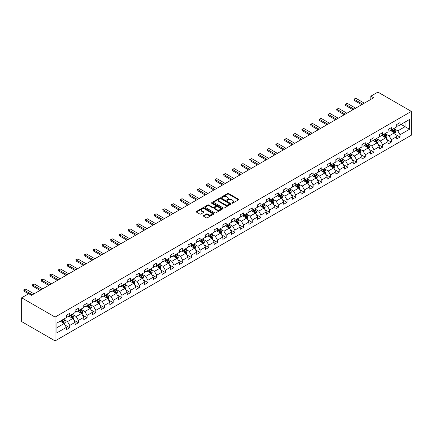 <?xml version="1.0" encoding="UTF-8"?>
<svg xmlns="http://www.w3.org/2000/svg" width="433" height="433" viewBox="0 0 433 433"><rect width="100%" height="100%" fill="white"/><g stroke="black" fill="none" stroke-linecap="round" stroke-linejoin="round"><path stroke-width="0.65" d="M231.893 203.191A0.541 0.314 0 0 0 232.662 203.191L238.469 199.835A0.774 0.449 0 0 0 238.697 199.521A0.774 0.449 0 0 0 238.469 199.207L228.624 193.519A0.774 0.449 0 0 0 227.531 193.519L221.723 196.874A0.541 0.314 0 0 0 222.486 197.318L223.239 196.885A2.474 1.429 0 0 1 226.74 196.885L227.558 197.356A2.474 1.429 0 0 1 228.283 198.368A2.474 1.429 0 0 1 227.558 199.38L226.805 199.813A0.541 0.314 0 0 0 227.574 200.257L228.326 199.819A2.474 1.429 0 0 1 231.828 199.819L232.645 200.295A2.474 1.429 0 0 1 233.371 201.307A2.474 1.429 0 0 1 232.645 202.314L231.893 202.747A0.541 0.314 0 0 0 231.893 203.191L231.893 202.747M203.521 215.564A0.774 0.449 0 0 0 203.294 215.878A0.774 0.449 0 0 0 203.521 216.191L206.287 217.788A0.774 0.449 0 0 0 207.38 217.788L213.832 214.059A0.774 0.449 0 0 0 214.059 213.745A0.774 0.449 0 0 0 213.832 213.431L203.986 207.748A0.774 0.449 0 0 0 202.893 207.748L196.441 211.472A0.774 0.449 0 0 0 196.214 211.786A0.774 0.449 0 0 0 196.441 212.105L199.775 214.032A0.774 0.449 0 0 0 200.869 214.032L203.634 212.435A0.774 0.449 0 0 0 203.856 212.121A0.774 0.449 0 0 0 203.634 211.802L201.978 210.849A2.068 1.196 0 0 1 201.372 210.005A2.068 1.196 0 0 1 202.649 208.901A2.068 1.196 0 0 1 204.901 209.161L211.385 212.901A2.068 1.196 0 0 1 211.991 213.745A2.068 1.196 0 0 1 210.714 214.849A2.068 1.196 0 0 1 208.457 214.589L207.38 213.967A0.774 0.449 0 0 0 206.287 213.967L203.521 215.564L203.521 216.191M411.35 111.405L377.917 92.099L370.843 96.186L373.63 97.793L31.512 295.317L28.724 293.704L21.65 297.79L55.083 317.091L411.35 111.405L411.35 135.21L55.083 340.901L55.083 317.091M223.293 207.964A0.774 0.449 0 0 0 224.386 207.964L230.843 204.241A0.774 0.449 0 0 0 231.07 203.927A0.774 0.449 0 0 0 230.843 203.607L220.998 197.924A0.774 0.449 0 0 0 219.904 197.924L213.447 201.654A0.774 0.449 0 0 0 213.22 201.967A0.774 0.449 0 0 0 213.447 202.281L223.293 207.964M211.78 203.31A0.541 0.314 0 0 1 212.327 203.386L212.327 202.741L222.335 208.522A0.774 0.449 0 0 1 222.562 208.836A0.774 0.449 0 0 1 222.335 209.15L215.883 212.879A0.774 0.449 0 0 1 214.79 212.879L204.944 207.196L207.705 205.61L207.705 204.966L204.944 206.563A0.774 0.449 0 0 0 204.717 206.877A0.774 0.449 0 0 0 204.944 207.196L204.944 206.563M207.705 205.61A0.774 0.449 0 0 1 208.798 205.61L208.798 204.966A0.774 0.449 0 0 0 207.705 204.966M208.798 204.966L212.792 207.272A0.774 0.449 0 0 0 213.886 207.272L215.721 206.216A0.774 0.449 0 0 0 215.948 205.897A0.774 0.449 0 0 0 215.721 205.583L211.564 203.185A0.541 0.314 0 0 1 212.327 202.741M65.085 325.086L69.735 327.776L69.735 325.427L75.082 322.336L75.082 324.685L78.427 322.753L78.427 320.409L83.775 317.319L83.775 319.668L87.12 317.735L87.12 315.386L92.467 312.301L92.467 314.65L95.812 312.718L95.812 310.369L101.16 307.284L101.16 309.627L104.505 307.701L104.505 305.352L109.852 302.261L109.852 304.61L113.197 302.683L113.197 300.334L118.545 297.244L118.545 299.593L121.889 297.66L121.889 295.317L127.237 292.226L127.237 294.575L130.582 292.643L130.582 290.294L135.93 287.209L135.93 289.558L139.274 287.626L139.274 285.277L144.622 282.192L144.622 284.541L147.967 282.608L147.967 280.259L153.314 277.169L153.314 279.518L156.659 277.591L156.659 275.242L162.007 272.151L162.007 274.5L165.352 272.574L165.352 270.224L170.699 267.134L170.699 269.483L174.044 267.551L174.044 265.202L179.392 262.117L179.392 264.466L182.737 262.533L182.737 260.184L188.084 257.099L188.084 259.448L191.424 257.516L191.424 255.167L196.777 252.082L196.777 254.425L200.116 252.499L200.116 250.15L205.469 247.059L205.469 249.408L208.809 247.481L208.809 245.132L214.162 242.042L214.162 244.391L217.501 242.458L217.501 240.115L222.854 237.024L222.854 239.373L226.194 237.441L226.194 235.092L231.547 232.007L231.547 234.356L234.886 232.424L234.886 230.075L240.234 226.989L240.234 229.333L243.579 227.406L243.579 225.057L248.926 221.967L248.926 224.316L252.271 222.389L252.271 220.04L257.619 216.949L257.619 219.298L260.964 217.366L260.964 215.022L266.311 211.932L266.311 214.281L269.656 212.349L269.656 210L275.004 206.914L275.004 209.263L278.349 207.331L278.349 204.982L283.696 201.897L283.696 204.246L287.041 202.314L287.041 199.965L292.389 196.874L292.389 199.223L295.734 197.296L295.734 194.947L301.081 191.857L301.081 194.206L304.426 192.279L304.426 189.93L309.774 186.839L309.774 189.189L313.119 187.256L313.119 184.907L318.466 181.822L318.466 184.171L321.811 182.239L321.811 179.89L327.159 176.805L327.159 179.154L330.503 177.221L330.503 174.872L335.851 171.787L335.851 174.131L339.196 172.204L339.196 169.855L344.544 166.765L344.544 169.114L347.888 167.187L347.888 164.838L353.236 161.747L353.236 164.096L356.575 162.164L356.575 159.82L361.928 156.73L361.928 159.079L365.268 157.147L365.268 154.798L370.621 151.712L370.621 154.061L373.96 152.129L373.96 149.78L379.313 146.695L379.313 149.044L382.653 147.112L382.653 144.763L388.006 141.672L388.006 144.021L391.345 142.094L391.345 139.745L396.698 136.655L396.698 139.004L400.038 137.077L400.038 134.728L409.51 129.256L409.51 119.476L405.055 122.052L405.055 126.685L409.51 129.256M69.735 327.776L66.395 329.702L66.395 327.353L56.918 332.825L56.918 323.045L66.395 317.573L66.395 315.229L69.735 313.297L69.735 315.646L75.082 312.556L75.082 310.207L78.427 308.28L78.427 310.629L83.775 307.538L83.775 305.189L87.12 303.262L87.12 305.606L92.467 302.521L92.467 300.172L95.812 298.24L95.812 300.589L101.16 297.503L101.16 295.154L104.505 293.222L104.505 295.571L109.852 292.486L109.852 290.137L113.197 288.205L113.197 290.554L118.545 287.463L118.545 285.114L121.889 283.187L121.889 285.536L127.237 282.446L127.237 280.097L130.582 278.17L130.582 280.519L135.93 277.429L135.93 275.079L139.274 273.147L139.274 275.496L144.622 272.411L144.622 270.062L147.967 268.13L147.967 270.479L153.314 267.394L153.314 265.045L156.659 263.112L156.659 265.461L162.007 262.371L162.007 260.027L165.352 258.095L165.352 260.444L170.699 257.354L170.699 255.005L174.044 253.078L174.044 255.427L179.392 252.336L179.392 249.987L182.737 248.06L182.737 250.404L188.084 247.319L188.084 244.97L191.424 243.037L191.424 245.387L196.777 242.301L196.777 239.952L200.116 238.02L200.116 240.369L205.469 237.279L205.469 234.935L208.809 233.003L208.809 235.352L214.162 232.261L214.162 229.912L217.501 227.985L217.501 230.334L222.854 227.244L222.854 224.895L226.194 222.968L226.194 225.317L231.547 222.226L231.547 219.877L234.886 217.945L234.886 220.294L240.234 217.209L240.234 214.86L243.579 212.928L243.579 215.277L248.926 212.192L248.926 209.843L252.271 207.91L252.271 210.259L257.619 207.169L257.619 204.82L260.964 202.893L260.964 205.242L266.311 202.151L266.311 199.802L269.656 197.876L269.656 200.225L275.004 197.134L275.004 194.785L278.349 192.858L278.349 195.202L283.696 192.117L283.696 189.768L287.041 187.835L287.041 190.184L292.389 187.099L292.389 184.75L295.734 182.818L295.734 185.167L301.081 182.076L301.081 179.733L304.426 177.801L304.426 180.15L309.774 177.059L309.774 174.71L313.119 172.783L313.119 175.132L318.466 172.042L318.466 169.693L321.811 167.766L321.811 170.109L327.159 167.024L327.159 164.675L330.503 162.743L330.503 165.092L335.851 162.007L335.851 159.658L339.196 157.726L339.196 160.075L344.544 156.99L344.544 154.641L347.888 152.708L347.888 155.057L353.236 151.967L353.236 149.618L356.575 147.691L356.575 150.04L361.928 146.949L361.928 144.6L365.268 142.674L365.268 145.023L370.621 141.932L370.621 139.583L373.96 137.651L373.96 140L379.313 136.915L379.313 134.566L382.653 132.633L382.653 134.982L388.006 131.897L388.006 129.548L391.345 127.616L391.345 129.965L396.698 126.874L396.698 124.531L400.038 122.599L400.038 124.948L409.51 119.476M68.842 316.16L72.858 318.477L67.505 321.562L63.494 319.251M66.395 316.29L67.505 316.934L69.735 315.646M67.505 321.562L69.735 325.427M72.858 318.477L75.082 322.336M77.534 311.143L81.55 313.46L76.197 316.545L72.187 314.228M75.082 311.273L76.197 311.912L78.427 310.629M76.197 316.545L78.427 320.409M81.55 313.46L83.775 317.319M86.227 306.126L90.243 308.442L84.89 311.527L80.879 309.211M83.775 306.25L84.89 306.894L87.12 305.606M84.89 311.527L87.12 315.386M90.243 308.442L92.467 312.301M94.919 301.103L98.935 303.419L93.582 306.51L89.571 304.193M92.467 301.233L93.582 301.877L95.812 300.589M93.582 306.51L95.812 310.369M98.935 303.419L101.16 307.284M103.611 296.085L107.622 298.402L102.275 301.492L98.264 299.176M101.16 296.215L102.275 296.859L104.505 295.571M102.275 301.492L104.505 305.352M107.622 298.402L109.852 302.261M112.304 291.068L116.315 293.385L110.967 296.475L106.956 294.159M109.852 291.198L110.967 291.842L113.197 290.554M110.967 296.475L113.197 300.334M116.315 293.385L118.545 297.244M120.996 286.051L125.007 288.367L119.66 291.452L115.649 289.136M118.545 286.181L119.66 286.819L121.889 285.536M119.66 291.452L121.889 295.317M125.007 288.367L127.237 292.226M129.689 281.033L133.7 283.35L128.352 286.435L124.341 284.118M127.237 281.158L128.352 281.802L130.582 280.519M128.352 286.435L130.582 290.294M133.7 283.35L135.93 287.209M138.381 276.01L142.392 278.327L137.044 281.418L133.034 279.101M135.93 276.14L137.044 276.784L139.274 275.496M137.044 281.418L139.274 285.277M142.392 278.327L144.622 282.192M147.074 270.993L151.085 273.31L145.737 276.4L141.726 274.084M144.622 271.123L145.737 271.767L147.967 270.479M145.737 276.4L147.967 280.259M151.085 273.31L153.314 277.169M155.766 265.976L159.777 268.292L154.429 271.383L150.419 269.066M153.314 266.106L154.429 266.75L156.659 265.461M154.429 271.383L156.659 275.242M159.777 268.292L162.007 272.151M164.459 260.958L168.469 263.275L163.122 266.36L159.111 264.043M162.007 261.088L163.122 261.732L165.352 260.444M163.122 266.36L165.352 270.224M168.469 263.275L170.699 267.134M173.151 255.941L177.162 258.257L171.814 261.343L167.804 259.026M170.699 256.065L171.814 256.709L174.044 255.427M171.814 261.343L174.044 265.202M177.162 258.257L179.392 262.117M181.844 250.924L185.854 253.235L180.507 256.325L176.496 254.009M179.392 251.048L180.507 251.692L182.737 250.404M180.507 256.325L182.737 260.184M185.854 253.235L188.084 257.099M190.536 245.901L194.547 248.217L189.199 251.308L185.183 248.991M188.084 246.031L189.199 246.675L191.424 245.387M189.199 251.308L191.424 255.167M194.547 248.217L196.777 252.082M199.229 240.883L203.239 243.2L197.892 246.29L193.876 243.974M196.777 241.013L197.892 241.657L200.116 240.369M197.892 246.29L200.116 250.15M203.239 243.2L205.469 247.059M207.921 235.866L211.932 238.182L206.584 241.268L202.568 238.956M205.469 235.996L206.584 236.64L208.809 235.352M206.584 241.268L208.809 245.132M211.932 238.182L214.162 242.042M216.614 230.849L220.624 233.165L215.277 236.25L211.261 233.934M214.162 230.978L215.277 231.617L217.501 230.334M215.277 236.25L217.501 240.115M220.624 233.165L222.854 237.024M225.306 225.831L229.317 228.148L223.964 231.233L219.953 228.916M222.854 225.956L223.964 226.6L226.194 225.317M223.964 231.233L226.194 235.092M229.317 228.148L231.547 232.007M233.993 220.808L238.009 223.125L232.656 226.215L228.646 223.899M231.547 220.938L232.656 221.582L234.886 220.294M232.656 226.215L234.886 230.075M238.009 223.125L240.234 226.989M242.686 215.791L246.702 218.108L241.349 221.198L237.338 218.881M240.234 215.921L241.349 216.565L243.579 215.277M241.349 221.198L243.579 225.057M246.702 218.108L248.926 221.967M251.378 210.774L255.394 213.09L250.041 216.181L246.031 213.864M248.926 210.903L250.041 211.548L252.271 210.259M250.041 216.181L252.271 220.04M255.394 213.09L257.619 216.949M260.071 205.756L264.087 208.073L258.734 211.158L254.723 208.841M257.619 205.886L258.734 206.53L260.964 205.242M258.734 211.158L260.964 215.022M264.087 208.073L266.311 211.932M268.763 200.739L272.774 203.055L267.426 206.14L263.416 203.824M266.311 200.863L267.426 201.507L269.656 200.225M267.426 206.14L269.656 210M272.774 203.055L275.004 206.914M277.456 195.716L281.466 198.033L276.119 201.123L272.108 198.807M275.004 195.846L276.119 196.49L278.349 195.202M276.119 201.123L278.349 204.982M281.466 198.033L283.696 201.897M286.148 190.699L290.159 193.015L284.811 196.106L280.8 193.789M283.696 190.829L284.811 191.473L287.041 190.184M284.811 196.106L287.041 199.965M290.159 193.015L292.389 196.874M294.841 185.681L298.851 187.998L293.504 191.088L289.493 188.772M292.389 185.811L293.504 186.455L295.734 185.167M293.504 191.088L295.734 194.947M298.851 187.998L301.081 191.857M303.533 180.664L307.544 182.98L302.196 186.066L298.185 183.754M301.081 180.794L302.196 181.438L304.426 180.15M302.196 186.066L304.426 189.93M307.544 182.98L309.774 186.839M312.225 175.646L316.236 177.963L310.889 181.048L306.878 178.732M309.774 175.776L310.889 176.415L313.119 175.132M310.889 181.048L313.119 184.907M316.236 177.963L318.466 181.822M320.918 170.629L324.929 172.946L319.581 176.031L315.57 173.714M318.466 170.754L319.581 171.398L321.811 170.109M319.581 176.031L321.811 179.89M324.929 172.946L327.159 176.805M329.61 165.606L333.621 167.923L328.274 171.013L324.263 168.697M327.159 165.736L328.274 166.38L330.503 165.092M328.274 171.013L330.503 174.872M333.621 167.923L335.851 171.787M338.303 160.589L342.314 162.905L336.966 165.996L332.955 163.679M335.851 160.719L336.966 161.363L339.196 160.075M336.966 165.996L339.196 169.855M342.314 162.905L344.544 166.765M346.995 155.571L351.006 157.888L345.658 160.979L341.648 158.662M344.544 155.701L345.658 156.345L347.888 155.057M345.658 160.979L347.888 164.838M351.006 157.888L353.236 161.747M355.688 150.554L359.699 152.871L354.351 155.956L350.335 153.639M353.236 150.684L354.351 151.323L356.575 150.04M354.351 155.956L356.575 159.82M359.699 152.871L361.928 156.73M364.38 145.537L368.391 147.853L363.043 150.938L359.027 148.622M361.928 145.661L363.043 146.305L365.268 145.023M363.043 150.938L365.268 154.798M368.391 147.853L370.621 151.712M373.073 140.514L377.083 142.83L371.736 145.921L367.72 143.604M370.621 140.644L371.736 141.288L373.96 140M371.736 145.921L373.96 149.78M377.083 142.83L379.313 146.695M381.765 135.497L385.776 137.813L380.428 140.904L376.412 138.587M379.313 135.626L380.428 136.271L382.653 134.982M380.428 140.904L382.653 144.763M385.776 137.813L388.006 141.672M390.458 130.479L394.468 132.796L389.115 135.886L385.105 133.57M388.006 130.609L389.115 131.253L391.345 129.965M389.115 135.886L391.345 139.745M394.468 132.796L396.698 136.655M401.039 124.368L405.055 126.685L397.808 130.863L393.797 128.547M396.698 125.592L397.808 126.236L400.038 124.948M397.808 130.863L400.038 134.728M21.65 297.79L21.65 321.595L55.083 340.901M370.843 96.186L370.843 99.406M56.918 327.678L64.165 323.494L60.155 321.178M64.165 323.494L66.395 327.353M395.389 134.387L400.038 137.077M386.696 139.404L391.345 142.094M378.004 144.427L382.653 147.112M369.311 149.445L373.96 152.129M360.619 154.462L365.268 157.147M351.926 159.479L356.575 162.164M343.234 164.497L347.888 167.187M334.541 169.519L339.196 172.204M325.849 174.537L330.503 177.221M317.156 179.554L321.811 182.239M308.464 184.572L313.119 187.256M299.771 189.589L304.426 192.279M291.079 194.606L295.734 197.296M282.386 199.629L287.041 202.314M273.694 204.647L278.349 207.331M265.001 209.664L269.656 212.349M256.309 214.681L260.964 217.366M247.622 219.699L252.271 222.389M238.929 224.722L243.579 227.406M230.237 229.739L234.886 232.424M221.544 234.756L226.194 237.441M212.852 239.774L217.501 242.458M204.16 244.791L208.809 247.481M195.467 249.814L200.116 252.499M186.775 254.831L191.424 257.516M178.082 259.849L182.737 262.533M169.39 264.866L174.044 267.551M160.697 269.883L165.352 272.574M152.005 274.901L156.659 277.591M143.312 279.924L147.967 282.608M134.62 284.941L139.274 287.626M125.927 289.958L130.582 292.643M117.235 294.976L121.889 297.66M108.542 299.993L113.197 302.683M99.85 305.016L104.505 307.701M91.157 310.033L95.812 312.718M82.465 315.051L87.12 317.735M73.778 320.068L78.427 322.753M232.11 203.266L232.645 202.958A2.474 1.429 0 0 0 233.371 201.946L233.371 201.307M228.283 198.368L228.283 199.012A2.474 1.429 0 0 1 227.558 200.024L227.022 200.333M238.459 199.84L228.624 194.163A0.774 0.449 0 0 0 227.531 194.163L221.94 197.394M230.843 203.607L230.843 204.241L220.998 198.568A0.774 0.449 0 0 0 219.904 198.568L213.458 202.287M229.474 204.149A0.541 0.314 0 0 0 229.474 203.705L220.83 198.715A0.541 0.314 0 0 0 220.067 198.715L219.277 199.175A2.474 1.429 0 0 0 218.551 200.181A2.474 1.429 0 0 0 219.277 201.193L225.182 204.603A2.474 1.429 0 0 0 228.684 204.603L229.474 204.149L229.474 204.787A0.541 0.314 0 0 0 229.631 204.571L229.631 203.927M218.551 200.181L218.551 200.825A2.474 1.429 0 0 0 219.277 201.838L219.277 201.193M229.474 204.787L228.684 205.247A2.474 1.429 0 0 1 225.182 205.247L219.277 201.838M208.798 205.61L212.792 207.916A0.774 0.449 0 0 0 213.886 207.916L215.721 206.86A0.774 0.449 0 0 0 215.948 206.541L215.948 205.897M212.327 203.386L222.324 209.155M216.938 209.664A2.068 1.196 0 0 0 219.19 209.924A2.068 1.196 0 0 0 220.467 208.82A2.068 1.196 0 0 0 219.861 207.975L217.577 206.655A0.774 0.449 0 0 0 216.484 206.655L214.654 207.716A0.774 0.449 0 0 0 214.427 208.029A0.774 0.449 0 0 0 214.654 208.343L216.938 209.664L216.938 210.308A2.068 1.196 0 0 0 219.19 210.568A2.068 1.196 0 0 0 220.467 209.464L220.467 208.82M214.427 208.029L214.427 208.674A0.774 0.449 0 0 0 214.654 208.987L214.654 208.343M216.938 210.308L214.654 208.987M211.991 213.745L211.991 214.389A2.068 1.196 0 0 1 210.714 215.493A2.068 1.196 0 0 1 208.457 215.233L207.38 214.611A0.774 0.449 0 0 0 206.287 214.611L203.532 216.197M201.372 210.005L201.372 210.649A2.068 1.196 0 0 0 201.978 211.493L201.978 210.849M203.624 212.441L201.978 211.493M213.832 213.431L213.832 214.059L203.986 208.392A0.774 0.449 0 0 0 202.893 208.392L196.452 212.11L196.441 211.472M394.907 133.559L395.573 131.886A2.089 1.207 -120 0 0 394.901 130.111L393.754 128.574M391.751 131.226L390.967 130.181M392.027 129.57L393.175 131.107A2.089 1.207 60 0 1 393.776 132.363L394.441 131.978A2.089 1.207 -120 0 0 393.846 130.723L392.693 129.186M392.174 129.489L393.445 131.194A1.066 0.612 60 0 1 393.64 131.513L394.441 131.978M362.654 104.131L354.34 99.336L354.34 100.494L354.032 99.157L354.865 98.675L356.007 98.367L364.321 103.168M361.647 104.71L354.34 100.494M356.007 98.367L354.34 99.336L354.032 99.157M386.214 138.576L386.88 136.909A2.089 1.207 -120 0 0 386.209 135.128L385.061 133.591M383.059 136.243L382.274 135.204M383.335 134.593L384.482 136.124A2.089 1.207 60 0 1 385.083 137.38L385.749 136.996A2.089 1.207 -120 0 0 385.154 135.74L384.001 134.203M383.481 134.506L384.753 136.211A1.066 0.612 60 0 1 384.948 136.536L385.749 136.996M377.522 143.594L378.188 141.927A2.089 1.207 -120 0 0 377.522 140.146L376.369 138.614M374.366 141.261L373.582 140.222M374.642 139.61L375.79 141.142A2.089 1.207 60 0 1 376.391 142.403L377.056 142.013A2.089 1.207 -120 0 0 376.461 140.757L375.308 139.226M374.789 139.523L376.066 141.228A1.066 0.612 60 0 1 376.255 141.553L377.056 142.013M353.961 109.154L345.648 104.353L345.648 105.511L345.339 104.174L347.32 103.384L355.628 108.185M352.955 109.733L345.648 105.511M347.32 103.384L345.648 104.353L345.339 104.174M345.269 114.171L336.955 109.37L336.955 110.529L336.647 109.192L338.628 108.407L346.941 113.202M344.262 114.75L336.955 110.529M338.628 108.407L336.955 109.37L336.647 109.192M368.829 148.611L369.495 146.944A2.089 1.207 -120 0 0 368.829 145.163L367.677 143.632M365.674 146.284L364.889 145.239M365.95 144.627L367.097 146.165A2.089 1.207 60 0 1 367.698 147.42L368.364 147.031A2.089 1.207 -120 0 0 367.769 145.775L366.621 144.243M366.096 144.546L367.373 146.246A1.066 0.612 60 0 1 367.563 146.571L368.364 147.031M360.137 153.634L360.803 151.961A2.089 1.207 -120 0 0 360.137 150.186L358.984 148.649M356.981 151.301L356.197 150.256M357.257 149.645L358.41 151.182A2.089 1.207 60 0 1 359.006 152.438L359.671 152.053A2.089 1.207 -120 0 0 359.076 150.798L357.929 149.261M357.404 149.564L358.681 151.263A1.066 0.612 60 0 1 358.87 151.588L359.671 152.053M351.444 158.651L352.11 156.979A2.089 1.207 -120 0 0 351.444 155.203L350.292 153.666M348.289 156.318L347.504 155.274M348.565 154.662L349.718 156.199A2.089 1.207 60 0 1 350.313 157.455L350.984 157.071A2.089 1.207 -120 0 0 350.384 155.815L349.236 154.278M348.711 154.581L349.988 156.286A1.066 0.612 60 0 1 350.178 156.605L350.984 157.071M336.576 119.189L328.263 114.388L328.263 115.546L327.954 114.209L329.935 113.424L338.249 118.225M335.57 119.768L328.263 115.546M329.935 113.424L328.263 114.388L327.954 114.209M327.884 124.206L319.57 119.405L319.57 120.563L319.262 119.232L320.101 118.745L321.243 118.442L329.556 123.243M326.877 124.785L319.57 120.563M321.243 118.442L319.57 119.405L319.262 119.232M319.191 129.223L310.878 124.428L310.878 125.581L310.569 124.249L312.55 123.459L320.864 128.26M318.19 129.803L310.878 125.581M312.55 123.459L310.878 124.428L310.569 124.249M310.499 134.241L302.185 129.445L302.185 130.604L301.877 129.267L303.858 128.477L312.171 133.277M309.498 134.82L302.185 130.604M303.858 128.477L302.185 129.445L301.877 129.267M301.806 139.264L293.493 134.463L293.493 135.621L293.184 134.284L295.165 133.499L303.479 138.295M300.805 139.843L293.493 135.621M295.165 133.499L293.493 134.463L293.184 134.284M293.114 144.281L284.8 139.48L284.8 140.638L284.492 139.302L286.473 138.517L294.786 143.318M292.113 144.86L284.8 140.638M286.473 138.517L284.8 139.48L284.492 139.302M284.421 149.298L276.108 144.498L276.108 145.656L275.799 144.324L276.638 143.837L277.78 143.534L286.094 148.335M283.42 149.878L276.108 145.656M277.78 143.534L276.108 144.498L275.799 144.324M275.729 154.316L267.415 149.515L267.415 150.673L267.112 149.342L267.946 148.86L269.088 148.551L277.401 153.352M274.728 154.895L267.415 150.673M269.088 148.551L267.415 149.515L267.112 149.342M267.037 159.333L258.723 154.538L258.723 155.696L258.42 154.359L259.253 153.877L260.395 153.569L268.709 158.37M266.035 159.912L258.723 155.696M260.395 153.569L258.723 154.538L258.42 154.359M258.344 164.356L250.03 159.555L250.03 160.713L249.727 159.376L251.703 158.586L260.017 163.387M257.343 164.935L250.03 160.713M251.703 158.586L250.03 159.555L249.727 159.376M249.652 169.373L241.338 164.572L241.338 165.731L241.035 164.394L243.01 163.609L251.324 168.405M248.65 169.953L241.338 165.731M243.01 163.609L241.338 164.572L241.035 164.394M240.959 174.391L232.645 169.59L232.645 170.748L232.342 169.411L233.176 168.93L234.318 168.626L242.632 173.427M239.958 174.97L232.645 170.748M234.318 168.626L232.645 169.59L232.342 169.411M232.267 179.408L223.953 174.607L223.953 175.766L223.65 174.434L224.483 173.952L225.625 173.644L233.939 178.445M231.265 179.987L223.953 175.766M225.625 173.644L223.953 174.607L223.65 174.434M223.574 184.426L215.261 179.63L215.261 180.788L214.957 179.451L215.791 178.97L216.933 178.661L225.247 183.462M222.573 185.005L215.261 180.788M216.933 178.661L215.261 179.63L214.957 179.451M214.882 189.443L206.573 184.647L206.573 185.806L206.265 184.469L207.098 183.987L208.241 183.679L216.554 188.479M213.88 190.022L206.573 185.806M208.241 183.679L206.573 184.647L206.265 184.469M206.189 194.466L197.881 189.665L197.881 190.823L197.572 189.486L199.548 188.701L207.862 193.497M205.188 195.045L197.881 190.823M199.548 188.701L197.881 189.665L197.572 189.486M197.502 199.483L189.189 194.682L189.189 195.84L188.88 194.504L189.714 194.022L190.856 193.719L199.169 198.52M196.495 200.062L189.189 195.84M190.856 193.719L189.189 194.682L188.88 194.504M188.81 204.5L180.496 199.7L180.496 200.858L180.188 199.526L181.021 199.039L182.169 198.736L190.477 203.537M187.803 205.08L180.496 200.858M182.169 198.736L180.496 199.7L180.188 199.526M180.117 209.518L171.804 204.717L171.804 205.875L171.495 204.544L173.476 203.754L181.784 208.554M179.11 210.097L171.804 205.875M173.476 203.754L171.804 204.717L171.495 204.544M342.752 163.669L343.418 162.002A2.089 1.207 -120 0 0 342.752 160.221L341.599 158.684M339.596 161.336L338.817 160.297M339.873 159.685L341.025 161.217A2.089 1.207 60 0 1 341.621 162.472L342.292 162.088A2.089 1.207 -120 0 0 341.691 160.832L340.544 159.295M340.019 159.598L341.296 161.303A1.066 0.612 60 0 1 341.485 161.623L342.292 162.088M334.06 168.686L334.725 167.019A2.089 1.207 -120 0 0 334.06 165.238L332.907 163.706M330.904 166.353L330.125 165.314M331.18 164.702L332.333 166.234A2.089 1.207 60 0 1 332.928 167.49L333.599 167.106A2.089 1.207 -120 0 0 332.999 165.85L331.851 164.313M331.326 164.616L332.604 166.321A1.066 0.612 60 0 1 332.793 166.645L333.599 167.106M325.372 173.703L326.033 172.036A2.089 1.207 -120 0 0 325.367 170.256L324.214 168.724M322.212 171.376L321.432 170.331M322.488 169.72L323.64 171.257A2.089 1.207 60 0 1 324.236 172.513L324.907 172.123A2.089 1.207 -120 0 0 324.306 170.867L323.159 169.335M322.634 169.633L323.911 171.338A1.066 0.612 60 0 1 324.106 171.663L324.907 172.123M316.68 178.726L317.34 177.054A2.089 1.207 -120 0 0 316.675 175.278L315.522 173.741M313.519 176.393L312.74 175.349M313.795 174.737L314.948 176.274A2.089 1.207 60 0 1 315.543 177.53L316.214 177.146A2.089 1.207 -120 0 0 315.614 175.885L314.466 174.353M313.941 174.656L315.219 176.355A1.066 0.612 60 0 1 315.413 176.68L316.214 177.146M307.987 183.744L308.648 182.071A2.089 1.207 -120 0 0 307.982 180.296L306.829 178.759M304.827 181.411L304.047 180.366M305.103 179.755L306.255 181.292A2.089 1.207 60 0 1 306.851 182.547L307.522 182.163A2.089 1.207 -120 0 0 306.921 180.907L305.774 179.37M305.249 179.673L306.526 181.373A1.066 0.612 60 0 1 306.721 181.698L307.522 182.163M299.295 188.761L299.955 187.088A2.089 1.207 -120 0 0 299.29 185.313L298.142 183.776M296.134 186.428L295.355 185.384M296.41 184.777L297.563 186.309A2.089 1.207 60 0 1 298.158 187.565L298.83 187.18A2.089 1.207 -120 0 0 298.229 185.925L297.081 184.388M296.556 184.691L297.834 186.396A1.066 0.612 60 0 1 298.028 186.715L298.83 187.18M290.603 193.778L291.263 192.111A2.089 1.207 -120 0 0 290.597 190.331L289.45 188.793M287.442 191.446L286.662 190.406M287.718 189.795L288.871 191.326A2.089 1.207 60 0 1 289.466 192.582L290.137 192.198A2.089 1.207 -120 0 0 289.536 190.942L288.389 189.405M287.864 189.708L289.141 191.413A1.066 0.612 60 0 1 289.336 191.738L290.137 192.198M281.91 198.796L282.57 197.129A2.089 1.207 -120 0 0 281.905 195.348L280.757 193.816M278.749 196.463L277.97 195.424M279.025 194.812L280.178 196.349A2.089 1.207 60 0 1 280.773 197.605L281.445 197.215A2.089 1.207 -120 0 0 280.849 195.96L279.696 194.428M279.171 194.726L280.449 196.43A1.066 0.612 60 0 1 280.644 196.755L281.445 197.215M273.218 203.813L273.878 202.146A2.089 1.207 -120 0 0 273.212 200.365L272.065 198.834M270.057 201.486L269.277 200.441M270.338 199.829L271.486 201.367A2.089 1.207 60 0 1 272.081 202.622L272.752 202.233A2.089 1.207 -120 0 0 272.157 200.977L271.004 199.445M270.479 199.748L271.756 201.448A1.066 0.612 60 0 1 271.951 201.773L272.752 202.233M264.525 208.836L265.185 207.163A2.089 1.207 -120 0 0 264.52 205.388L263.372 203.851M261.364 206.503L260.585 205.459M261.646 204.847L262.793 206.384A2.089 1.207 60 0 1 263.394 207.64L264.06 207.255A2.089 1.207 -120 0 0 263.464 206L262.311 204.463M261.786 204.766L263.064 206.465A1.066 0.612 60 0 1 263.259 206.79L264.06 207.255M255.833 213.853L256.493 212.181A2.089 1.207 -120 0 0 255.827 210.406L254.68 208.868M252.672 211.52L251.892 210.476M252.953 209.864L254.101 211.401A2.089 1.207 60 0 1 254.701 212.657L255.367 212.273A2.089 1.207 -120 0 0 254.772 211.017L253.619 209.48M253.099 209.783L254.371 211.488A1.066 0.612 60 0 1 254.566 211.807L255.367 212.273M247.14 218.871L247.8 217.204A2.089 1.207 -120 0 0 247.135 215.423L245.987 213.886M243.979 216.538L243.2 215.499M244.261 214.887L245.408 216.419A2.089 1.207 60 0 1 246.009 217.675L246.675 217.29A2.089 1.207 -120 0 0 246.079 216.035L244.926 214.497M244.407 214.8L245.679 216.505A1.066 0.612 60 0 1 245.874 216.825L246.675 217.29M238.448 223.888L239.108 222.221A2.089 1.207 -120 0 0 238.442 220.44L237.295 218.909M235.287 221.555L234.507 220.516M235.568 219.904L236.716 221.436A2.089 1.207 60 0 1 237.316 222.697L237.982 222.308A2.089 1.207 -120 0 0 237.387 221.052L236.234 219.52M235.714 219.818L236.986 221.523A1.066 0.612 60 0 1 237.181 221.848L237.982 222.308M229.755 228.905L230.421 227.238A2.089 1.207 -120 0 0 229.75 225.458L228.602 223.926M226.6 226.578L225.815 225.533M226.876 224.922L228.023 226.459A2.089 1.207 60 0 1 228.624 227.715L229.29 227.325A2.089 1.207 -120 0 0 228.694 226.069L227.541 224.538M227.022 224.835L228.294 226.54A1.066 0.612 60 0 1 228.489 226.865L229.29 227.325M221.063 233.928L221.728 232.256A2.089 1.207 -120 0 0 221.057 230.48L219.91 228.943M217.907 231.595L217.122 230.551M218.183 229.939L219.331 231.476A2.089 1.207 60 0 1 219.932 232.732L220.597 232.348A2.089 1.207 -120 0 0 220.002 231.092L218.849 229.555M218.329 229.858L219.601 231.558A1.066 0.612 60 0 1 219.796 231.882L220.597 232.348M212.37 238.946L213.036 237.273A2.089 1.207 -120 0 0 212.37 235.498L211.217 233.961M209.215 236.613L208.43 235.568M209.491 234.957L210.638 236.494A2.089 1.207 60 0 1 211.239 237.749L211.905 237.365A2.089 1.207 -120 0 0 211.309 236.109L210.157 234.572M209.637 234.875L210.914 236.58A1.066 0.612 60 0 1 211.104 236.9L211.905 237.365M203.678 243.963L204.344 242.291A2.089 1.207 -120 0 0 203.678 240.515L202.525 238.978M200.522 241.63L199.737 240.586M200.798 239.979L201.946 241.511A2.089 1.207 60 0 1 202.547 242.767L203.212 242.383A2.089 1.207 -120 0 0 202.617 241.127L201.464 239.59M200.944 239.893L202.222 241.598A1.066 0.612 60 0 1 202.411 241.917L203.212 242.383M194.985 248.98L195.651 247.313A2.089 1.207 -120 0 0 194.985 245.533L193.832 244.001M191.83 246.648L191.045 245.608M192.106 244.997L193.253 246.529A2.089 1.207 60 0 1 193.854 247.784L194.52 247.4A2.089 1.207 -120 0 0 193.924 246.144L192.777 244.607M192.252 244.91L193.529 246.615A1.066 0.612 60 0 1 193.719 246.94L194.52 247.4M186.293 253.998L186.959 252.331A2.089 1.207 -120 0 0 186.293 250.55L185.14 249.018M183.137 251.67L182.353 250.626M183.413 250.014L184.566 251.551A2.089 1.207 60 0 1 185.162 252.807L185.833 252.417A2.089 1.207 -120 0 0 185.232 251.162L184.085 249.63M183.56 249.928L184.837 251.633A1.066 0.612 60 0 1 185.026 251.957L185.833 252.417M177.6 259.021L178.266 257.348A2.089 1.207 -120 0 0 177.6 255.573L176.447 254.036M174.445 256.688L173.665 255.643M174.721 255.032L175.874 256.569A2.089 1.207 60 0 1 176.469 257.824L177.14 257.435A2.089 1.207 -120 0 0 176.54 256.179L175.392 254.647M174.867 254.95L176.144 256.65A1.066 0.612 60 0 1 176.334 256.975L177.14 257.435M171.425 214.535L163.111 209.74L163.111 210.898L162.803 209.561L164.784 208.771L173.097 213.572M170.418 215.114L163.111 210.898M164.784 208.771L163.111 209.74L162.803 209.561M162.732 219.558L154.419 214.757L154.419 215.915L154.11 214.579L156.091 213.794L164.405 218.589M161.726 220.137L154.419 215.915M156.091 213.794L154.419 214.757L154.11 214.579M154.04 224.575L145.726 219.775L145.726 220.933L145.418 219.596L147.399 218.811L155.712 223.607M153.038 225.155L145.726 220.933M147.399 218.811L145.726 219.775L145.418 219.596M145.347 229.593L137.034 224.792L137.034 225.95L136.725 224.619L137.564 224.132L138.706 223.829L147.02 228.629M144.346 230.172L137.034 225.95M138.706 223.829L137.034 224.792L136.725 224.619M168.908 264.038L169.574 262.366A2.089 1.207 -120 0 0 168.908 260.59L167.755 259.053M165.752 261.705L164.973 260.661M166.028 260.049L167.181 261.586A2.089 1.207 60 0 1 167.777 262.842L168.448 262.458A2.089 1.207 -120 0 0 167.847 261.202L166.7 259.665M166.175 259.968L167.452 261.667A1.066 0.612 60 0 1 167.641 261.992L168.448 262.458M160.215 269.055L160.881 267.383A2.089 1.207 -120 0 0 160.215 265.608L159.063 264.07M157.06 266.723L156.281 265.678M157.336 265.066L158.489 266.604A2.089 1.207 60 0 1 159.084 267.859L159.755 267.475A2.089 1.207 -120 0 0 159.155 266.219L158.007 264.682M157.482 264.985L158.759 266.69A1.066 0.612 60 0 1 158.954 267.009L159.755 267.475M151.528 274.073L152.189 272.406A2.089 1.207 -120 0 0 151.523 270.625L150.37 269.088M148.367 271.74L147.588 270.701M148.643 270.089L149.796 271.621A2.089 1.207 60 0 1 150.392 272.877L151.063 272.492A2.089 1.207 -120 0 0 150.462 271.237L149.315 269.699M148.79 270.003L150.067 271.707A1.066 0.612 60 0 1 150.262 272.032L151.063 272.492M142.836 279.09L143.496 277.423A2.089 1.207 -120 0 0 142.83 275.642L141.678 274.111M139.675 276.757L138.896 275.718M139.951 275.107L141.104 276.644A2.089 1.207 60 0 1 141.699 277.899L142.37 277.51A2.089 1.207 -120 0 0 141.77 276.254L140.622 274.722M140.097 275.02L141.374 276.725A1.066 0.612 60 0 1 141.569 277.05L142.37 277.51M134.143 284.108L134.804 282.44A2.089 1.207 -120 0 0 134.138 280.66L132.991 279.128M130.983 281.78L130.203 280.736M131.259 280.124L132.411 281.661A2.089 1.207 60 0 1 133.007 282.917L133.678 282.527A2.089 1.207 -120 0 0 133.077 281.271L131.93 279.74M131.405 280.043L132.682 281.742A1.066 0.612 60 0 1 132.877 282.067L133.678 282.527M125.451 289.13L126.111 287.458A2.089 1.207 -120 0 0 125.446 285.683L124.298 284.145M122.29 286.798L121.511 285.753M122.566 285.141L123.719 286.678A2.089 1.207 60 0 1 124.314 287.934L124.985 287.55A2.089 1.207 -120 0 0 124.385 286.294L123.237 284.757M122.712 285.06L123.99 286.76A1.066 0.612 60 0 1 124.184 287.084L124.985 287.55M116.758 294.148L117.419 292.475A2.089 1.207 -120 0 0 116.753 290.7L115.606 289.163M113.598 291.815L112.818 290.77M113.874 290.159L115.026 291.696A2.089 1.207 60 0 1 115.622 292.952L116.293 292.567A2.089 1.207 -120 0 0 115.692 291.312L114.545 289.774M114.02 290.078L115.297 291.782A1.066 0.612 60 0 1 115.492 292.102L116.293 292.567M108.066 299.165L108.726 297.498A2.089 1.207 -120 0 0 108.061 295.717L106.913 294.18M104.905 296.832L104.126 295.793M105.187 295.182L106.334 296.713A2.089 1.207 60 0 1 106.929 297.969L107.601 297.585A2.089 1.207 -120 0 0 107.005 296.329L105.852 294.792M105.327 295.095L106.605 296.8A1.066 0.612 60 0 1 106.799 297.119L107.601 297.585M136.655 234.61L128.341 229.809L128.341 230.968L128.033 229.636L130.014 228.846L138.327 233.647M135.653 235.189L128.341 230.968M130.014 228.846L128.341 229.809L128.033 229.636M127.962 239.628L119.649 234.832L119.649 235.99L119.34 234.654L121.321 233.863L129.635 238.664M126.961 240.207L119.649 235.99M121.321 233.863L119.649 234.832L119.34 234.654M119.27 244.65L110.956 239.85L110.956 241.008L110.648 239.671L112.629 238.881L120.942 243.682M118.269 245.23L110.956 241.008M112.629 238.881L110.956 239.85L110.648 239.671M110.577 249.668L102.264 244.867L102.264 246.025L101.961 244.688L103.936 243.903L112.25 248.699M109.576 250.247L102.264 246.025M103.936 243.903L102.264 244.867L101.961 244.688M101.885 254.685L93.571 249.884L93.571 251.043L93.268 249.706L94.102 249.224L95.244 248.921L103.557 253.722M100.884 255.264L93.571 251.043M95.244 248.921L93.571 249.884L93.268 249.706M93.192 259.703L84.879 254.902L84.879 256.06L84.576 254.728L85.409 254.241L86.551 253.938L94.865 258.739M92.191 260.282L84.879 256.06M86.551 253.938L84.879 254.902L84.576 254.728M84.5 264.72L76.186 259.924L76.186 261.077L75.883 259.746L76.717 259.264L77.859 258.956L86.172 263.757M83.499 265.299L76.186 261.077M77.859 258.956L76.186 259.924L75.883 259.746M75.807 269.737L67.494 264.942L67.494 266.1L67.191 264.763L68.024 264.282L69.166 263.973L77.48 268.774M74.806 270.316L67.494 266.1M69.166 263.973L67.494 264.942L67.191 264.763M99.373 304.183L100.034 302.515A2.089 1.207 -120 0 0 99.368 300.735L98.221 299.203M96.213 301.85L95.433 300.811M96.494 300.199L97.642 301.731A2.089 1.207 60 0 1 98.237 302.986L98.908 302.602A2.089 1.207 -120 0 0 98.313 301.346L97.16 299.809M96.635 300.112L97.912 301.817A1.066 0.612 60 0 1 98.107 302.142L98.908 302.602M67.115 274.76L58.801 269.959L58.801 271.118L58.498 269.781L60.474 268.996L68.787 273.791M66.114 275.339L58.801 271.118M60.474 268.996L58.801 269.959L58.498 269.781M90.681 309.2L91.341 307.533A2.089 1.207 -120 0 0 90.676 305.752L89.528 304.22M87.52 306.873L86.741 305.828M87.802 305.216L88.949 306.753A2.089 1.207 60 0 1 89.55 308.009L90.216 307.619A2.089 1.207 -120 0 0 89.62 306.364L88.467 304.832M87.948 305.13L89.22 306.835A1.066 0.612 60 0 1 89.414 307.159L90.216 307.619M58.423 279.778L50.109 274.977L50.109 276.135L49.806 274.798L50.639 274.316L51.781 274.013L60.095 278.814M57.421 280.357L50.109 276.135M51.781 274.013L50.109 274.977L49.806 274.798M81.989 314.223L82.649 312.55A2.089 1.207 -120 0 0 81.983 310.775L80.836 309.238M78.828 311.89L78.048 310.845M79.109 310.234L80.257 311.771A2.089 1.207 60 0 1 80.857 313.027L81.523 312.642A2.089 1.207 -120 0 0 80.928 311.381L79.775 309.849M79.255 310.152L80.527 311.852A1.066 0.612 60 0 1 80.722 312.177L81.523 312.642M49.73 284.795L41.422 279.994L41.422 281.152L41.113 279.821L41.947 279.334L43.089 279.031L51.403 283.832M48.729 285.374L41.422 281.152M43.089 279.031L41.422 279.994L41.113 279.821M73.296 319.24L73.956 317.568A2.089 1.207 -120 0 0 73.291 315.792L72.143 314.255M70.135 316.907L69.356 315.863M70.417 315.251L71.564 316.788A2.089 1.207 60 0 1 72.165 318.044L72.831 317.66A2.089 1.207 -120 0 0 72.235 316.404L71.082 314.867M70.563 315.17L71.835 316.869A1.066 0.612 60 0 1 72.03 317.194L72.831 317.66M41.038 289.812L32.729 285.011L32.729 286.17L32.421 284.838L33.254 284.357L34.396 284.048L42.71 288.849M40.036 290.391L32.729 286.17M34.396 284.048L32.729 285.011L32.421 284.838M64.604 324.257L65.269 322.585A2.089 1.207 -120 0 0 64.598 320.81L63.451 319.273M61.448 321.925L60.663 320.88M61.724 320.274L62.872 321.806A2.089 1.207 60 0 1 63.472 323.061L64.138 322.677A2.089 1.207 -120 0 0 63.543 321.421L62.39 319.884M61.87 320.187L63.142 321.892A1.066 0.612 60 0 1 63.337 322.212L64.138 322.677M32.351 294.83L24.037 290.034L24.037 291.192L23.728 289.856L25.704 289.065L34.018 293.866M28.562 293.801L24.037 291.192M25.704 289.065L24.037 290.034L23.728 289.856M232.645 202.958L232.645 202.314M226.805 200.257L226.805 199.813M227.558 200.024L227.558 199.38M221.723 197.318L221.723 196.874M227.531 194.163L227.531 193.519M228.624 194.163L228.624 193.519M238.469 199.835L238.469 199.207M213.447 202.281L213.447 201.654M219.904 198.568L219.904 197.924M220.998 198.568L220.998 197.924M225.182 205.247L225.182 204.603M228.684 205.247L228.684 204.603M212.792 207.916L212.792 207.272M213.886 207.916L213.886 207.272M215.721 206.86L215.721 206.216M222.335 209.15L222.335 208.522M206.287 214.611L206.287 213.967M207.38 214.611L207.38 213.967M208.457 215.233L208.457 214.589M203.634 212.435L203.634 211.802M202.893 208.392L202.893 207.748M203.986 208.392L203.986 207.748M394.263 132.677L395.556 131.93M393.846 130.723L394.901 130.111M392.358 131.578L393.175 131.107M385.57 137.694L386.864 136.947M385.154 135.74L386.209 135.128M383.665 136.595L384.482 136.124M376.878 142.711L378.171 141.964M376.461 140.757L377.522 140.146M374.978 141.618L375.79 141.142M368.185 147.734L369.479 146.982M367.769 145.775L368.829 145.163M366.286 146.635L367.097 146.165M359.493 152.752L360.786 152.005M359.076 150.798L360.137 150.186M357.593 151.653L358.41 151.182M350.8 157.769L352.094 157.022M350.384 155.815L351.444 155.203M348.901 156.67L349.718 156.199M342.108 162.786L343.401 162.039M341.691 160.832L342.752 160.221M340.208 161.688L341.025 161.217M333.415 167.804L334.709 167.057M332.999 165.85L334.06 165.238M331.516 166.71L332.333 166.234M324.723 172.827L326.017 172.074M324.306 170.867L325.367 170.256M322.823 171.728L323.64 171.257M316.03 177.844L317.324 177.097M315.614 175.885L316.675 175.278M314.131 176.745L314.948 176.274M307.338 182.861L308.637 182.114M306.921 180.907L307.982 180.296M305.438 181.763L306.255 181.292M298.646 187.879L299.945 187.132M298.229 185.925L299.29 185.313M296.746 186.78L297.563 186.309M289.953 192.896L291.252 192.149M289.536 190.942L290.597 190.331M288.053 191.797L288.871 191.326M281.261 197.913L282.56 197.167M280.849 195.96L281.905 195.348M279.361 196.82L280.178 196.349M272.568 202.936L273.867 202.184M272.157 200.977L273.212 200.365M270.668 201.838L271.486 201.367M263.876 207.954L265.175 207.207M263.464 206L264.52 205.388M261.976 206.855L262.793 206.384M255.189 212.971L256.482 212.224M254.772 211.017L255.827 210.406M253.283 211.872L254.101 211.401M246.496 217.988L247.79 217.242M246.079 216.035L247.135 215.423M244.591 216.89L245.408 216.419M237.804 223.006L239.097 222.259M237.387 221.052L238.442 220.44M235.898 221.912L236.716 221.436M229.111 228.029L230.405 227.276M228.694 226.069L229.75 225.458M227.206 226.93L228.023 226.459M220.419 233.046L221.712 232.299M220.002 231.092L221.057 230.48M218.513 231.947L219.331 231.476M211.726 238.063L213.02 237.316M211.309 236.109L212.37 235.498M209.826 236.965L210.638 236.494M203.034 243.081L204.327 242.334M202.617 241.127L203.678 240.515M201.134 241.982L201.946 241.511M194.341 248.098L195.635 247.351M193.924 246.144L194.985 245.533M192.441 247.005L193.253 246.529M185.649 253.116L186.942 252.369M185.232 251.162L186.293 250.55M183.749 252.022L184.566 251.551M176.956 258.138L178.25 257.386M176.54 256.179L177.6 255.573M175.056 257.04L175.874 256.569M168.264 263.156L169.557 262.409M167.847 261.202L168.908 260.59M166.364 262.057L167.181 261.586M159.571 268.173L160.865 267.426M159.155 266.219L160.215 265.608M157.672 267.074L158.489 266.604M150.879 273.191L152.172 272.444M150.462 271.237L151.523 270.625M148.979 272.092L149.796 271.621M142.186 278.208L143.485 277.461M141.77 276.254L142.83 275.642M140.287 277.115L141.104 276.644M133.494 283.231L134.793 282.478M133.077 281.271L134.138 280.66M131.594 282.132L132.411 281.661M124.801 288.248L126.1 287.501M124.385 286.294L125.446 285.683M122.902 287.149L123.719 286.678M116.109 293.265L117.408 292.519M115.692 291.312L116.753 290.7M114.209 292.167L115.026 291.696M107.416 298.283L108.715 297.536M107.005 296.329L108.061 295.717M105.517 297.184L106.334 296.713M98.724 303.3L100.023 302.553M98.313 301.346L99.368 300.735M96.824 302.207L97.642 301.731M90.032 308.323L91.331 307.571M89.62 306.364L90.676 305.752M88.132 307.224L88.949 306.753M81.344 313.34L82.638 312.594M80.928 311.381L81.983 310.775M79.439 312.242L80.257 311.771M72.652 318.358L73.946 317.611M72.235 316.404L73.291 315.792M70.747 317.259L71.564 316.788M63.96 323.375L65.253 322.628M63.543 321.421L64.598 320.81M62.054 322.276L62.872 321.806"/></g></svg>
